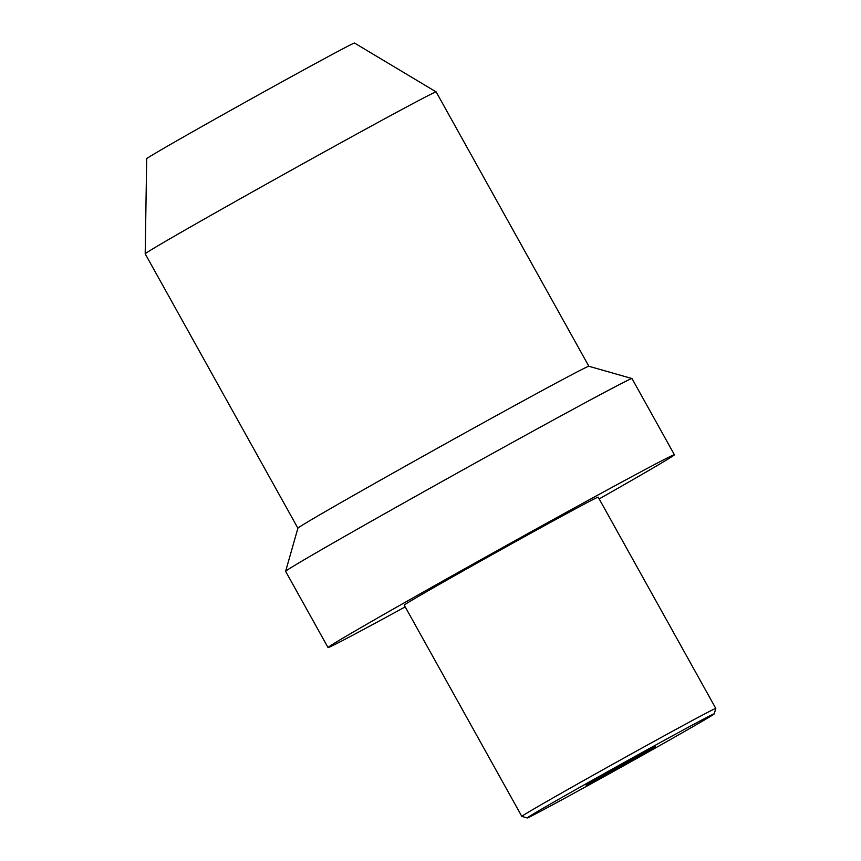 <?xml version="1.0" encoding="UTF-8"?>
<svg xmlns="http://www.w3.org/2000/svg" width="861" height="861" viewBox="0 0 861 861"><rect width="100%" height="100%" fill="white"/><g stroke="black" fill="none" stroke-linecap="round" stroke-linejoin="round"><path stroke-width="1.29" d="M436.15 91.901A166.496 2.034 -29.1 0 0 250.357 193.079A166.496 2.034 150.9 0 0 145.197 253.844L146.693 158.725A118.926 1.453 150.9 0 1 221.815 115.32A118.926 1.453 -29.1 0 1 354.517 43.05L436.15 91.901A166.496 2.034 -29.1 0 1 436.161 91.912L588.859 366.259L631.974 378.539A198.202 2.422 -29.1 0 1 631.996 378.56L674.411 454.759A198.202 2.422 -29.1 0 1 599.181 498.917M145.197 253.844A166.496 2.034 150.9 0 0 145.208 253.855L297.906 528.202M588.849 366.259A166.496 2.034 -29.1 0 0 403.066 467.448A166.496 2.034 150.9 0 0 297.906 528.191L285.626 571.317A198.202 2.422 150.9 0 0 285.626 571.349L328.03 647.547A198.202 2.422 150.9 0 0 405.208 606.887M285.626 571.317A198.202 2.422 150.9 0 1 410.815 499.003A198.202 2.422 -29.1 0 1 631.974 378.539M674.411 454.759A198.202 2.422 -29.1 0 0 453.22 575.202A198.202 2.422 150.9 0 0 328.03 647.547M715.803 708.442L598.201 497.163A110.994 1.356 -29.1 0 0 474.346 564.612A110.994 1.356 150.9 0 0 404.24 605.132L521.831 816.4A110.994 1.356 150.9 0 0 521.841 816.411A110.994 1.356 150.9 0 1 591.938 775.89A110.994 1.356 150.9 0 1 715.803 708.442A110.994 1.356 150.9 0 0 715.803 708.442L714.264 713.855A107.033 1.302 150.9 0 0 594.822 778.871A107.033 1.302 150.9 0 0 527.233 817.95A107.033 1.302 150.9 0 0 646.665 752.901A107.033 1.302 150.9 0 0 714.264 713.855M611.138 770.692L655.382 746.605L600.009 777.87L586.104 785.167L611.138 770.692M527.233 817.95L521.841 816.411"/></g></svg>
